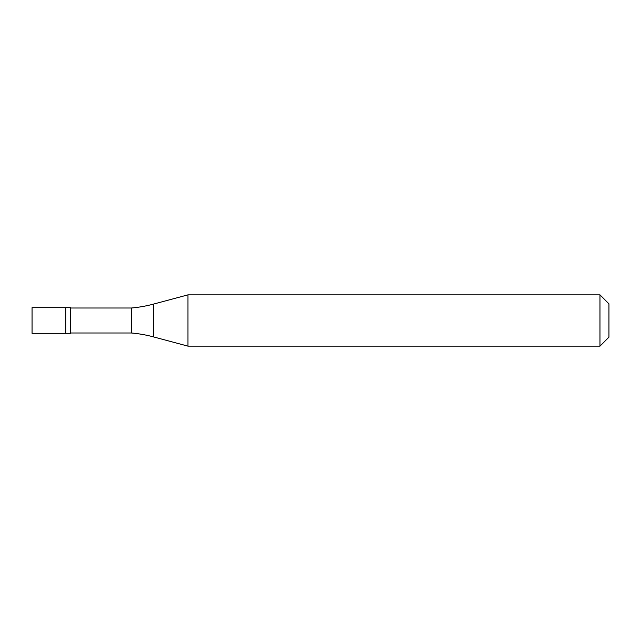 <?xml version="1.0" encoding="UTF-8"?>
<svg xmlns="http://www.w3.org/2000/svg" width="641" height="641" viewBox="0 0 641 641"><rect width="100%" height="100%" fill="white"/><g stroke="black" fill="none" stroke-linecap="round" stroke-linejoin="round"><path stroke-width="0.96" d="M32.05 307.68L32.05 333.32L70.51 333.32L70.51 307.68L65.703 307.68L65.703 333.32L65.703 307.68L32.05 307.68M70.51 333L131.405 333A128.2 128.2 0 0 1 153.415 336.878L187.973 346.14L599.976 346.14L608.95 337.166L608.95 303.834L599.976 294.86L599.976 346.14M70.51 308L131.405 308L131.405 333M131.405 308A128.2 128.2 0 0 0 153.415 304.122L187.973 294.86L187.973 346.14M187.973 294.86L599.976 294.86M153.415 304.122L153.415 336.878"/></g></svg>
